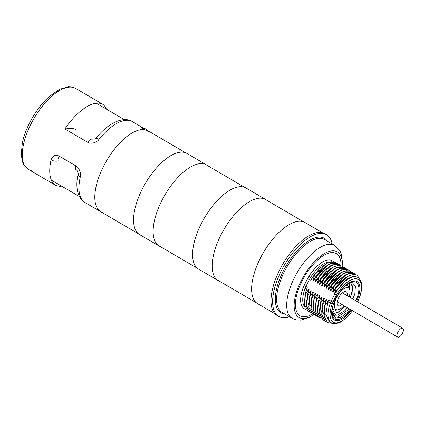 <?xml version="1.0" encoding="UTF-8"?>
<svg xmlns="http://www.w3.org/2000/svg" width="424" height="424" viewBox="0 0 424 424"><rect width="100%" height="100%" fill="white"/><g stroke="black" fill="none" stroke-linecap="round" stroke-linejoin="round"><path stroke-width="0.64" d="M326.533 234.695L324.916 233.751A47.35 21.009 -59.7 0 0 321.938 232.622A47.35 21.009 120.3 0 0 281.128 267.094A47.35 21.009 120.3 0 0 277.084 315.477L278.701 316.426A47.35 21.009 -59.7 0 1 282.744 268.042A47.35 21.009 -59.7 0 1 323.554 233.566A47.35 21.009 120.3 0 1 326.533 234.695A47.35 21.009 120.3 0 1 332.162 243.964M278.701 316.426A47.35 21.009 -59.7 0 0 281.684 317.555A47.35 21.009 120.3 0 0 289.534 316.792M306.261 303.25L308.73 289.263L305.476 294.028L305.201 293.869L307.299 287.292L305.603 292.369M321.551 269.987L313.363 280.656L312.97 280.428L314.719 274.779L314.444 274.614L310.686 280.222L319.357 268.726M313.363 280.656L316.622 275.892L316.898 276.05L315.143 281.7L322.68 271.683L330.656 265.753M323.719 271.265L315.536 281.928L315.143 281.7M315.536 281.928L318.795 277.164L319.071 277.322L317.322 282.972L324.853 272.955L332.835 267.025M325.865 272.563L317.714 283.2L317.322 282.972M317.714 283.2L320.968 278.436L321.244 278.6L319.495 284.244L327.031 274.233L335.008 268.297M328.075 273.803L319.887 284.478L319.495 284.244M319.887 284.478L323.146 279.708L323.422 279.872L321.673 285.522L329.204 275.505L337.186 269.569M330.248 275.081L322.065 285.75L321.673 285.522M322.065 285.75L325.319 280.985L325.595 281.144L323.846 286.794L331.382 276.777L339.359 270.846M332.405 276.374L324.238 287.022L323.846 286.794M324.238 287.022L327.498 282.257L327.773 282.416L326.024 288.066L333.556 278.049L341.537 272.118M334.6 277.63L326.416 288.294L326.024 288.066M326.416 288.294L329.671 283.529L329.946 283.688L328.197 289.338L335.734 279.321L343.71 273.39M336.778 278.897L328.589 289.571L328.197 289.338M328.589 289.571L331.849 284.801L332.125 284.965L330.376 290.61L337.907 280.598L345.889 274.662M338.94 280.179L330.768 290.843L330.376 290.61M330.768 290.843L334.022 286.078L334.298 286.237L332.549 291.887L340.085 281.87L348.062 275.939M341.092 281.478L332.941 292.115L332.549 291.887M332.941 292.115L336.2 287.35L336.476 287.509L347.738 276.448L352.943 274.402L357.077 275.059L360.056 279.559M357.464 301.724L358.545 299.556A7.876 3.493 120.3 0 0 359.261 297.902A1.5 0.509 20.1 0 0 359.504 297.738C362.976 287.403 362.43 280.651 357.867 277.476L356.981 276.957L352.561 276.443L346.954 279.093L335.358 292.104L334.377 294.086L336.476 287.509M332.649 323.369L327.768 322.653L324.153 316.378L325.054 305.487L328.812 299.885L327.911 301.824L325.812 314.375L329.374 321.636L331.345 322.791A26.251 11.649 120.3 0 1 330.296 303.218L327.911 301.824M325.054 305.487L324.779 305.328L326.528 299.678L325.171 303.881M323.666 313.437L326.136 299.45L326.528 299.678M326.136 299.45L322.881 304.215L322.606 304.056L324.355 298.406L322.993 302.609M321.487 312.165L323.963 298.178L324.355 298.406M323.963 298.178L320.703 302.943L320.427 302.784L322.176 297.134L320.825 301.316M319.314 310.887L321.784 296.901L322.176 297.134M321.784 296.901L318.53 301.671L318.254 301.506L320.003 295.862L318.647 300.054M317.141 309.615L319.611 295.629L320.003 295.862M319.611 295.629L316.352 300.393L316.076 300.234L317.825 294.585L316.468 298.793M314.963 308.343L317.433 294.357L317.825 294.585M317.433 294.357L314.179 299.121L313.903 298.962L315.652 293.313L314.295 297.51M312.79 307.071L315.26 293.085L315.652 293.313M315.26 293.085L312 297.849L311.725 297.69L313.474 292.041L312.128 296.206M310.612 305.794L313.082 291.807L313.474 292.041M313.082 291.807L309.827 296.577L309.552 296.413L311.301 290.769L309.939 294.971M308.439 304.522L310.909 290.535L311.301 290.769M310.909 290.535L307.649 295.305L307.374 295.141L309.123 289.491L307.766 293.689M308.73 289.263L309.123 289.491M312.97 280.428L320.502 270.411L328.483 264.475M321.244 278.6L332.506 267.533L337.716 265.488L341.85 266.145L342.74 266.807M313.537 314.205L312.541 313.744L308.926 307.469L309.827 296.577M319.071 277.322L330.333 266.261L335.538 264.216L339.672 264.873L340.567 265.53M311.364 312.933L310.363 312.467L306.748 306.192L307.649 295.305M316.898 276.05L328.16 264.984L333.365 262.944L337.499 263.601L338.389 264.258M309.186 311.661L308.184 311.19L304.575 304.914L305.476 294.028M314.719 274.779L325.987 263.712L331.192 261.666L335.326 262.329L336.216 262.986M320.968 278.436L326.401 272.033L334.875 266.044L341.712 266.071M312.318 313.612L308.651 307.305L309.552 296.413M318.795 277.164L324.222 270.766L332.697 264.772L339.476 264.756M310.177 312.356L306.473 306.033L307.374 295.141M316.622 275.892L322.039 269.494L330.524 263.495L337.313 263.49M307.994 311.078L304.3 304.755L305.201 293.869M314.444 274.614L319.86 268.228L328.346 262.223L335.103 262.202M321.101 318.747L317.353 312.398L318.254 301.506M327.498 282.257L332.925 275.854L341.399 269.865L348.157 269.839M318.869 317.444L315.175 311.126L316.076 300.234M325.319 280.985L330.746 274.582L339.226 268.588L346.011 268.583M316.707 316.177L313.002 309.849L313.903 298.962M323.146 279.708L328.568 273.316L337.054 267.316L343.827 267.306M314.497 314.884L310.824 308.571L311.725 297.69M322.24 319.299L321.244 318.832L317.629 312.557L318.53 301.671M327.773 282.416L339.036 271.355L344.24 269.309L348.374 269.966L349.27 270.623M320.067 318.026L319.065 317.56L315.451 311.285L316.352 300.393M325.595 281.144L336.863 270.077L342.067 268.037L346.201 268.694L347.092 269.351M317.889 316.755L316.887 316.283L313.278 310.008L314.179 299.121M323.422 279.872L334.69 268.805L339.894 266.76L344.028 267.422L344.919 268.079M315.716 315.477L314.709 315.011L311.099 308.736L312 297.849M336.2 287.35L341.627 280.948L350.102 274.959L356.939 274.98M327.551 322.526L323.878 316.219L324.779 305.328M334.022 286.078L339.449 279.676L347.929 273.681L354.703 273.671M325.409 321.27L321.705 314.942L322.606 304.056M331.849 284.801L337.271 278.409L345.751 272.409L352.54 272.404M323.221 319.993L319.526 313.665L320.427 302.784M329.671 283.529L335.093 277.137L343.578 271.137L350.335 271.111M334.298 286.237L345.56 275.176L350.77 273.13L354.904 273.787L355.794 274.445M326.591 321.848L325.59 321.381L321.98 315.106L322.881 304.215M332.125 284.965L343.387 273.899L348.597 271.853L352.731 272.515L353.621 273.173M324.418 320.571L323.411 320.104L319.802 313.829L320.703 302.943M329.946 283.688L341.214 272.627L346.424 270.581L350.558 271.243L351.443 271.895M346.859 312.875L350.06 309.26L346.896 312.838L340.848 317.306L335.713 318.148L332.008 313.527M349.699 282.792L352.328 282.665L355.402 286.295L354.814 293.954L352.927 299.074M349.577 308.974L338.617 316.352L334.419 315.732L331.971 312.297M331.971 312.191L336.926 315.355L345.078 310.495L347.532 307.776M354.952 293.445L352.81 299.005M347.431 307.718L344.643 310.914M350.123 282.691L350.812 282.988L352.858 288.304L350.388 297.584M344.972 306.282L338.5 312.138L332.708 313.665M350.802 282.983L352.731 286.592L352.058 292.867L350.341 297.558M344.924 306.255L342.624 308.778L337.334 312.721L332.692 313.643M331.971 312.138L337.016 309.843M349.832 289.899L349.509 282.887M349.482 282.903L349.8 289.788M336.916 309.849L331.971 312.101M332.188 309.637L332.872 309.271M347.563 285.877L347.574 284.091M347.526 284.122L347.51 285.84M332.824 309.244L332.193 309.578M352.243 292.157L350.182 297.463M344.797 306.181L342.115 309.276M335.002 251.008A37.975 16.849 120.3 0 0 302.27 278.653A37.975 16.849 120.3 0 0 299.031 317.459A37.975 16.849 120.3 0 0 301.422 318.36A37.975 16.849 120.3 0 0 313.967 314.544L309.811 317.179L300.674 320.12L296.27 319.876L292.11 318.297A42.193 18.72 -59.7 0 1 295.714 275.187A42.193 18.72 -59.7 0 1 332.082 244.463A42.193 18.72 120.3 0 1 334.737 245.47L340.043 251.088L341.15 253.626L342.433 261.693L342.179 266.357A37.975 16.849 120.3 0 0 337.393 251.914A37.975 16.849 120.3 0 0 335.002 251.008M342.014 304.549A8.098 3.593 -59.7 0 1 337.393 304.904A8.098 3.593 -59.7 0 1 338.522 297.977A8.098 3.593 120.3 0 1 345.231 291.511A8.098 3.593 120.3 0 1 347.187 295.714M349.127 296.848A12.439 5.517 120.3 0 0 349.583 289.237A12.439 5.517 120.3 0 0 336.55 297.574A12.439 5.517 -59.7 0 0 337.541 309.806L335.183 309.955A13.812 6.127 -59.7 0 1 333.381 309.568A13.812 6.127 -59.7 0 1 332.368 308.566M343.954 305.683A12.439 5.517 -59.7 0 1 337.541 309.806M349.583 289.237L348.555 287.106A13.812 6.127 120.3 0 0 347.336 285.723A13.812 6.127 120.3 0 0 345.963 285.336M397.951 337.218A5.12 2.274 120.3 0 0 402.365 333.492A5.12 2.274 120.3 0 0 402.8 328.261A5.12 2.274 120.3 0 0 402.477 328.139A5.12 2.274 120.3 0 0 398.067 331.865A5.12 2.274 120.3 0 0 397.627 337.096A5.12 2.274 120.3 0 0 397.951 337.218M145.771 128.986A0.938 0.413 120.3 0 0 145.681 128.923A0.938 0.413 120.3 0 0 144.812 129.67L144.812 129.67A46.879 20.803 120.3 0 0 104.611 164.289A46.879 20.803 120.3 0 0 100.833 211.783A46.879 20.803 -59.7 0 1 103.207 166.977A46.879 20.803 -59.7 0 1 144.801 129.659L149.343 132.145L145.734 128.949M147.446 130.47A46.879 20.803 -59.7 0 1 148.177 130.857A46.879 20.803 120.3 0 0 147.451 130.475M144.801 129.659A0.938 0.413 -59.7 0 1 145.708 128.933M322.452 232.739L305.1 222.584A46.974 20.845 120.3 0 0 302.142 221.466A46.974 20.845 120.3 0 0 261.656 255.667A46.974 20.845 120.3 0 0 257.644 303.664L274.996 313.824M265.647 199.497L246.068 188.033A46.974 20.845 120.3 0 0 243.111 186.915A46.974 20.845 120.3 0 0 202.624 221.116A46.974 20.845 120.3 0 0 198.612 269.118L218.196 280.577A46.974 20.845 -59.7 0 1 222.203 232.575A46.974 20.845 -59.7 0 1 262.689 198.379A46.974 20.845 -59.7 0 1 265.647 199.497A46.974 20.845 -59.7 0 1 266.738 200.239M219.378 281.16A46.974 20.845 -59.7 0 1 218.196 280.577M206.615 164.947L187.037 153.488A46.974 20.845 120.3 0 0 184.08 152.37A46.974 20.845 120.3 0 0 143.593 186.571A46.974 20.845 120.3 0 0 139.586 234.573L159.164 246.031A46.974 20.845 -59.7 0 1 163.171 198.029A46.974 20.845 -59.7 0 1 203.663 163.828A46.974 20.845 -59.7 0 1 206.615 164.947A46.974 20.845 -59.7 0 1 207.707 165.694M160.346 246.614A46.974 20.845 -59.7 0 1 159.164 246.031M75.414 129.516C74.465 128.43 70.967 128.249 64.914 128.97A46.879 20.803 -59.7 0 1 103.122 104.484L75.673 88.42A46.879 20.803 120.3 0 0 30.703 124.539A46.879 20.803 -59.7 0 0 28.318 169.34L55.761 185.405A46.879 20.803 -59.7 0 1 51.076 159.869C52.73 155.672 55.38 154.394 59.031 156.048L75.832 165.874C79.871 168.047 81.228 174.831 80.316 176.893A5.623 2.915 12.9 0 1 78.233 173.856C74.862 186.968 77.958 199.004 84.98 202.502A46.879 20.803 -59.7 0 1 80.316 176.893M145.639 128.907L141.128 127.338L144.812 129.67M98.983 139.448A46.879 20.803 -59.7 0 1 129.389 120.469A46.879 20.803 -59.7 0 1 132.341 121.582C123.389 115.678 107.32 123.442 95.75 138.648A5.623 1.574 38.6 0 1 98.983 139.448C97.706 141.78 91.483 144.759 87.609 142.252L64.914 128.97M138.494 233.825L100.822 211.777A46.879 20.803 120.3 0 0 103.785 212.901M92.194 139.316A5.623 2.496 120.3 0 0 87.609 142.252M59.349 159.981A5.623 2.496 -59.7 0 1 59.031 156.048M58.3 160.855A5.623 2.926 -167.2 0 1 51.076 159.869M78.233 173.856C78.689 173.474 76.85 169.515 76.145 169.812A5.623 2.496 -59.7 0 1 75.832 165.874M31.265 170.459A46.879 20.803 -59.7 0 1 28.064 169.187A46.879 20.803 -59.7 0 1 32.473 121.147A46.879 20.803 -59.7 0 1 72.727 87.307A46.879 20.803 -59.7 0 1 75.419 88.277L72.001 87.042L68.481 86.782L59.72 89.231L49.449 96.338C43.137 102.009 37.487 109.079 32.5 117.559C27.608 125.986 24.242 134.302 22.393 142.506L21.2 154.903L22.811 162.662C22.891 164.03 24.64 166.203 28.064 169.187M327.355 241.15A43.131 19.138 120.3 0 0 321.689 237.308A43.131 19.138 120.3 0 0 283.031 271.567A43.131 19.138 120.3 0 0 283.55 313.813A43.131 19.138 120.3 0 0 284.732 313.977M334.737 245.47L324.657 239.571A42.193 18.72 120.3 0 0 322.001 238.564A42.193 18.72 120.3 0 0 285.633 269.282A42.193 18.72 120.3 0 0 282.034 312.398L292.11 318.297M312.801 313.882A36.003 15.974 120.3 0 1 302.291 316.617A36.003 15.974 -59.7 0 1 301.856 281.351A36.003 15.974 -59.7 0 1 334.128 252.752A36.003 15.974 120.3 0 1 341.018 265.705M306.033 309.319A27.751 12.317 -59.7 0 1 303.081 287.949A10.876 4.828 -59.7 0 1 304.072 285.665L307.564 278.658A10.876 4.828 -59.7 0 1 308.826 276.427A27.751 12.317 -59.7 0 1 333.264 261.518M306.552 289.322L305.063 288.452A9.376 4.16 -59.7 0 1 305.911 286.481L304.072 285.665M304.84 306.987A26.251 11.649 -59.7 0 1 305.063 288.452A1.5 0.509 20.1 0 0 303.081 287.949M307.299 287.292L305.911 286.481L309.409 279.474L310.686 280.222M334.377 294.086L334.642 294.245L331.149 301.252L328.812 299.885M307.564 278.658L309.409 279.474A9.376 4.16 -59.7 0 1 310.495 277.55L311.82 278.329M328.992 261.984A26.251 11.649 -59.7 0 0 310.495 277.55L308.826 276.427M335.358 292.104L335.734 292.322A9.376 4.16 120.3 0 0 334.642 294.245L336.486 295.062L332.994 302.068A7.876 3.493 120.3 0 0 332.273 303.722A24.751 10.982 120.3 0 0 334.154 322.584A24.751 10.982 120.3 0 0 352.455 310.659M357.867 277.476A26.251 11.649 120.3 0 0 335.734 292.322L337.398 293.445A7.876 3.493 120.3 0 0 336.486 295.062M358.545 299.556L359.504 297.738M359.261 297.902A24.751 10.982 120.3 0 0 356.711 278.86A24.751 10.982 120.3 0 0 337.398 293.445M351.496 310.098A22.302 9.895 -59.7 0 1 335.903 320.592A22.302 9.895 -59.7 0 1 335.638 298.75A22.302 9.895 -59.7 0 1 355.63 281.033A22.302 9.895 -59.7 0 1 356.669 301.257M332.273 303.722A1.5 0.509 -159.9 0 1 330.296 303.218A9.376 4.16 120.3 0 1 331.149 301.252L332.994 302.068M350.738 309.653A21.242 9.429 -59.7 0 1 336.036 319.452A21.242 9.429 -59.7 0 1 332.077 314.184C330.195 305.28 342.036 285.05 350.722 282.326A21.242 9.429 -59.7 0 1 354.819 281.774A21.242 9.429 -59.7 0 1 355.911 300.817M320.873 301.146L320.687 301.819M341.85 266.145L341.574 265.986M312.265 313.58L312.541 313.739M339.672 264.873L339.396 264.714M310.087 312.303L310.363 312.467M337.499 263.601L337.223 263.442M307.909 311.031L308.184 311.19M335.326 262.329L335.05 262.17M326.401 272.033L325.759 272.669M309.997 294.765L309.811 295.449M324.222 270.766L323.581 271.397M307.819 293.498L307.633 294.182M322.044 269.494L321.403 270.13M305.455 292.91L305.646 292.226M319.86 268.228L319.224 268.858M318.7 299.858L318.514 300.536M332.925 275.854L332.289 276.49M316.521 298.586L316.336 299.27M330.746 274.588L330.111 275.218M314.348 297.319L314.158 297.998M328.568 273.316L327.932 273.946M312.17 296.047L311.985 296.731M320.968 318.673L321.244 318.832M348.374 269.966L348.099 269.802M318.79 317.401L319.065 317.56M346.201 268.694L345.926 268.535M316.611 316.124L316.887 316.283M344.028 267.422L343.753 267.263M314.433 314.846L314.709 315.011M341.627 280.948L340.991 281.578M325.229 303.679L325.038 304.358M339.449 279.676L338.813 280.312M323.051 302.407L322.86 303.091M337.271 278.409L336.635 279.04M335.093 277.137L334.457 277.768M357.077 275.059L356.801 274.895M327.492 322.494L327.768 322.653M354.904 273.787L354.628 273.623M325.319 321.217L325.595 321.376M352.731 272.515L352.455 272.351M323.136 319.94L323.411 320.104M350.558 271.243L350.282 271.079M357.602 301.803L358.725 299.545M352.593 310.744L345.851 318.366L340.318 322.235L336.078 323.623L334.69 323.703L331.345 322.791M332.299 308.937L333.381 309.568M346.254 285.092L347.336 285.723M342.385 292.899L402.8 328.261M337.213 301.74L397.627 337.096M303.913 222.001L264.465 198.909M244.887 187.45L205.433 164.364M185.855 152.905L147.308 130.343M256.557 302.921L217.104 279.829M197.526 268.371L158.073 245.284M132.341 121.582L143.699 128.233M84.98 202.502L100.833 211.783M108.714 110.473L103.122 104.484M55.761 185.405L63.722 187.35M51.341 180.099L80.56 197.202M96.333 103.228L125.552 120.326"/></g></svg>
